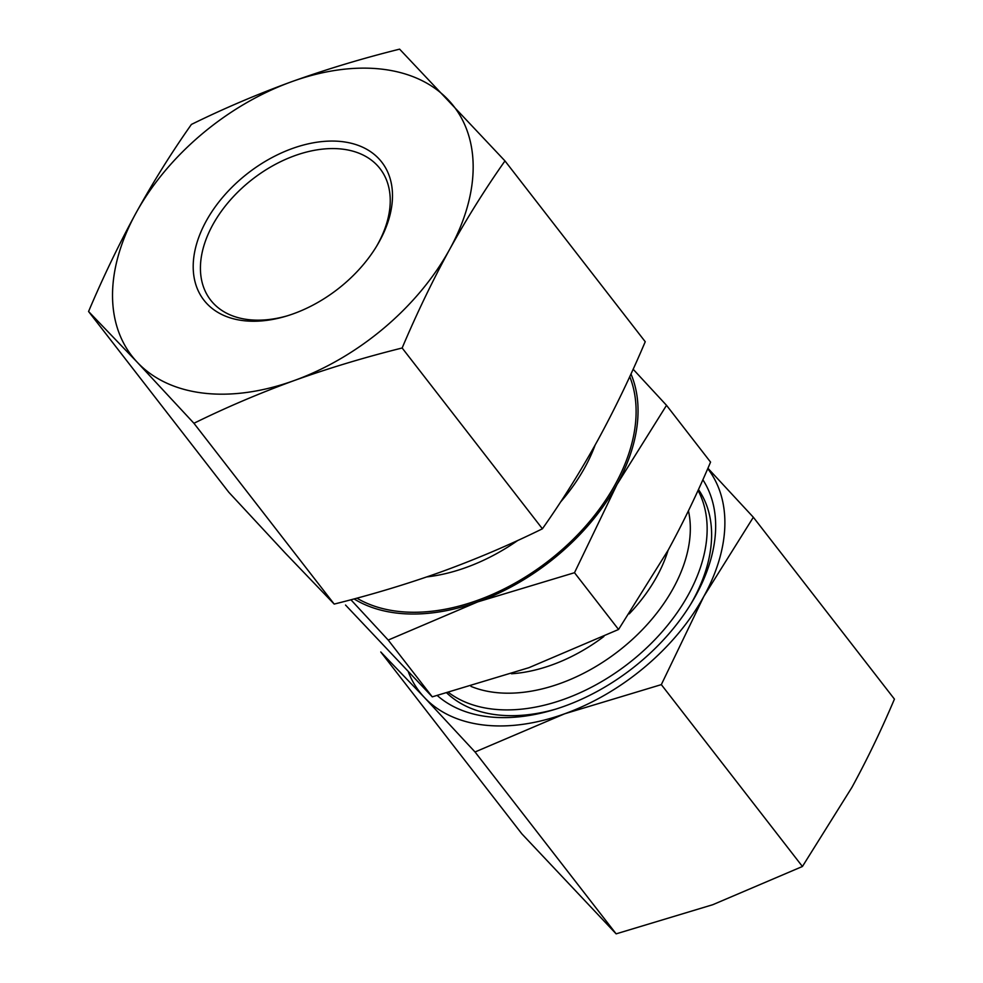 <?xml version="1.0" encoding="UTF-8"?>
<svg xmlns="http://www.w3.org/2000/svg" width="983" height="983" viewBox="0 0 983 983"><rect width="100%" height="100%" fill="white"/><g stroke="black" fill="none" stroke-linecap="round" stroke-linejoin="round"><path stroke-width="1.47" d="M707.92 468.264L753.347 517.255L894.432 699.11C881.37 729.951 867.203 759.355 851.942 787.334L802.423 866.49L712.786 904.704L616.132 933.85L521.85 833.842L380.765 651.975L424.386 697.451A182.248 118.71 142.2 0 1 408.461 672.225M753.347 517.255L703.828 596.411L661.326 684.623L564.672 713.781L475.035 751.983L616.132 933.85M475.035 751.983L424.386 697.451A182.248 118.71 142.2 0 0 564.672 713.781A182.248 118.71 142.2 0 0 703.828 596.411A182.248 118.71 142.2 0 0 707.748 468.645M661.326 684.623L802.423 866.49M334.195 604.078L193.934 423.28C226.09 407.454 259.487 393.225 294.114 380.581C328.887 368.121 364.902 357.271 402.145 347.994L542.407 528.793C510.251 544.619 476.853 558.848 442.227 571.504C407.454 583.951 371.439 594.813 334.195 604.078L285.439 553.257L228.83 492.299L88.568 311.5L137.325 362.334A203.69 132.68 142.2 0 1 136.059 212.906C118.968 244.251 103.129 277.108 88.568 311.5M504.979 160.929L399.614 49.15C362.371 58.415 326.356 69.277 291.582 81.736A203.69 132.68 142.2 0 1 448.371 99.983A203.69 132.68 142.2 0 1 449.636 249.399C466.851 218.324 485.295 188.834 504.979 160.929L645.241 341.728C630.644 376.194 614.805 409.051 597.75 440.323C580.498 471.459 562.055 500.949 542.407 528.793M193.934 423.28L137.325 362.334A203.69 132.68 142.2 0 0 294.114 380.581A203.69 132.68 142.2 0 0 449.636 249.399C432.545 280.745 416.706 313.602 402.145 347.994M191.402 124.436C171.718 152.34 153.274 181.83 136.059 212.906A203.69 132.68 142.2 0 1 291.582 81.736C256.956 94.38 223.559 108.609 191.402 124.436M630.963 373.982A182.248 118.71 142.2 0 1 617.005 484.484L666.523 405.328L710.562 462.108C697.5 492.938 683.332 522.342 668.071 550.32L618.553 629.476L528.915 667.69L432.262 696.849L345.524 605.036M432.262 696.849L388.211 640.068L477.849 601.854L574.502 572.708L618.553 629.476M350.906 599.753L388.211 640.068M666.523 405.328L633.138 369.227M574.502 572.708L617.005 484.484A182.248 118.71 142.2 0 1 477.849 601.854A182.248 118.71 142.2 0 1 354.052 598.917M287.257 315.838A107.208 69.83 142.2 0 1 210.632 300.085A107.208 69.83 142.2 0 1 252.533 179.189A107.208 69.83 142.2 0 1 380.04 168.658A107.208 69.83 142.2 0 1 377.865 243.968A107.208 69.83 142.2 0 1 376.268 246.794M379.487 241.24A112.566 73.32 142.2 0 1 377.042 245.517A112.566 73.32 142.2 0 1 285.82 316.268A112.566 73.32 142.2 0 1 195.58 247.753A112.566 73.32 142.2 0 1 328.691 141.122A112.566 73.32 142.2 0 1 379.487 241.24M702.857 479.753A171.841 111.927 142.2 0 1 695.817 595.477A171.841 111.927 142.2 0 1 692.069 602.001A171.841 111.927 142.2 0 1 552.827 710.021A171.841 111.927 142.2 0 1 437.312 695.559M698.458 489.522A162.22 105.66 142.2 0 1 692.88 600.38A162.22 105.66 142.2 0 1 690.668 604.299M555.395 709.235A162.22 105.66 142.2 0 1 446.884 693.052M698.041 490.419A162.22 105.66 142.2 0 1 688.407 594.617A162.22 105.66 142.2 0 1 448.666 692.573M629.747 376.661A180.049 117.284 142.2 0 1 615.309 484.287A180.049 117.284 142.2 0 1 356.89 598.156M595.133 445.041A155.449 101.261 142.2 0 1 584.922 467.343A155.449 101.261 142.2 0 1 560.494 502.104M517.832 540.417A155.449 101.261 142.2 0 1 426.831 576.91M688.444 510.828A147.634 96.174 142.2 0 1 673.269 588.264A147.634 96.174 142.2 0 1 470.968 686.392M668.059 550.357A137.227 89.379 142.2 0 1 656.865 576.517A137.227 89.379 142.2 0 1 629.243 613.871M603.894 636.48A137.227 89.379 142.2 0 1 511.479 673.773"/></g></svg>
